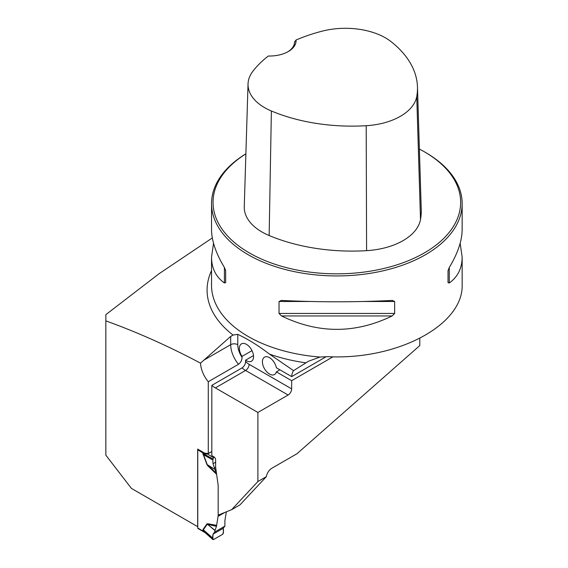 <?xml version="1.0" encoding="UTF-8"?>
<svg xmlns="http://www.w3.org/2000/svg" width="568" height="568" viewBox="0 0 568 568"><rect width="100%" height="100%" fill="white"/><g stroke="black" fill="none" stroke-linecap="round" stroke-linejoin="round"><path stroke-width="0.85" d="M460.151 243.281L462.153 257.105L462.153 284.469C463.8 324.69 397.863 360.147 327.864 356.676L319.99 357.038L308.481 361.234L293.549 370.641L269.481 354.127C258.937 345.969 248.365 339.38 237.779 334.353L233.05 335.063L230.693 336.412L200.504 363.144C168.653 346.224 137.101 332.138 105.847 320.885L105.847 314.651L158.884 273.854L212.326 237.935M200.504 363.144A21.051 12.155 60 0 0 208.279 381.731L208.279 453.605A2.506 1.448 -120 0 0 207.852 453.498L204.757 453.193L197.671 449.103L197.671 526.657L131.435 488.416L105.847 455.174L105.847 320.885M419.78 338.443L419.78 345.592L296.972 453.74L271.894 468.217A8.023 4.629 -60 0 0 266.335 476.673L257.893 481.543L231.666 509.659L218.176 515.14L218.176 485.406L215.627 467.237L215.627 459.867A2.506 1.448 -120 0 0 213.852 456.8L211.821 455.628L211.821 385.36L242.032 367.915C244.219 366.367 245.404 364.273 245.582 361.617A16.039 9.258 -120 0 0 249.125 364.315L291.654 388.874L291.654 380.688L333.033 356.796M257.893 481.543L257.893 412.453L288.111 395.008A5.013 2.897 120 0 0 291.654 388.874M208.279 381.731L238.489 364.287C240.811 362.49 241.989 360.176 242.032 357.35L242.032 356.384L252 350.634M208.279 453.605L211.821 451.56L207.05 454.102L203.081 453.491L207.249 464.645L214.988 469.495L208.158 465.348L216.465 473.385L215.031 469.658M253.498 355.589L245.582 360.162L245.582 361.617M257.893 412.453L215.364 387.901A21.051 12.155 60 0 1 211.821 385.36M266.335 476.673L239.994 504.845L231.666 509.659M245.887 153.814A125.308 72.349 0 0 0 211.537 203.578A125.308 72.349 0 0 0 336.845 275.927A125.308 72.349 0 0 0 462.153 203.578A125.308 72.349 0 0 0 425.453 152.423L424.388 151.812A123.803 71.476 0 0 0 419.383 149.079M392.176 300.436L394.654 301.487L394.654 313.451L392.176 315.943C355.291 333.828 318.399 333.828 281.515 315.943L279.037 313.451L279.037 301.487L281.515 300.436C318.399 302.247 355.291 302.247 392.176 300.436L392.566 300.429M281.124 300.429L281.515 300.436M462.153 257.105C462.075 268.281 457.787 276.907 449.281 282.978L448.024 282.637L448.024 270.673L449.281 267.471C457.787 253.378 462.075 240.704 462.153 229.458L462.153 203.578M211.537 203.578L211.537 229.458C211.615 240.704 215.904 253.378 224.41 267.471L225.666 270.673L225.666 282.637L224.41 282.978C215.904 276.907 211.615 268.281 211.537 257.105L213.54 243.281M245.582 360.162A10.025 5.787 -120 0 0 251.475 361.234A10.025 5.787 -120 0 0 251.475 349.661A10.025 5.787 -120 0 0 241.45 343.867A10.025 5.787 -120 0 0 242.032 356.384M296.042 40.023A136.945 79.066 180 0 1 322.276 31.133A56.75 32.767 180 0 1 391.253 41.776A136.945 79.066 180 0 1 417.466 86.911A136.945 79.066 180 0 1 416.749 96.524A56.75 32.767 180 0 1 366.197 125.706A136.945 79.066 180 0 1 271.376 110.987A56.75 32.767 180 0 1 248.038 83.922A56.75 32.767 180 0 1 252.945 71.163A136.945 79.066 180 0 1 268.337 56.019A26.568 15.336 0 0 0 288.288 51.539A26.568 15.336 0 0 0 296.042 40.023L294.565 41.982M248.038 83.922L244.261 206.66A60.527 34.946 0 0 0 269.154 235.528A140.722 81.245 0 0 0 366.594 250.658A60.527 34.946 0 0 0 420.505 219.525A140.722 81.245 0 0 0 421.243 209.649L417.466 86.911M245.887 153.864A123.803 71.476 0 0 0 251.652 254.215A123.803 71.476 0 0 0 425.538 252.22A123.803 71.476 0 0 0 424.388 151.812L425.453 152.423M294.565 41.869A25.063 14.47 180 0 1 294.565 41.925A25.063 14.47 180 0 1 287.742 51.844M225.666 282.637L225.666 270.673M293.549 370.641A20.05 11.573 -120 0 0 291.689 376.612L326.281 356.64M279.91 369.818L276.368 371.862L291.654 380.688M291.689 376.612L276.368 367.766A10.025 5.787 -120 0 0 271.369 359.033A10.025 5.787 -120 0 0 264.489 357.173A10.025 5.787 -120 0 0 264.489 368.746A10.025 5.787 -120 0 0 274.514 374.532A10.025 5.787 -120 0 0 276.368 371.862M197.927 449.252A1.001 0.582 120 0 0 197.763 449.87L197.763 528.041A1.001 0.582 120 0 0 197.969 528.496L204.913 532.507L203.323 530.91L204.565 532.195M224.9 526.153L223.21 528.29L223.437 533.025L222.727 534.254L213.49 539.593L212.78 539.181L213.014 534.176L214.683 532.046L224.9 526.153L224.878 520.686L226.362 511.811M197.763 528.041L203.01 531.073L203.06 529.411L206.979 523.888L208.023 523.767L208.158 524.811L215.031 530.391L216.465 526.366L207.249 524.271L203.337 529.795L203.323 530.91M218.261 515.105L216.465 526.366M208.023 465.994L206.979 464.66L208.158 465.348L208.023 465.994L216.614 474.308M206.979 464.66L202.783 453.292L203.01 452.902L207.838 453.491M214.683 532.046L215.031 530.391M224.843 512.435L218.261 516.227M214.988 530.548L206.979 523.888M212.808 538.166L203.337 529.795A4.011 3.167 -144.7 0 0 203.06 529.411M214.399 457.212L213.49 457.737L212.808 459.952L213.014 463.708L214.988 469.495M212.808 459.952L203.337 454.606A4.011 0.838 158.7 0 0 203.06 454.62M214.683 467.784L215.627 467.237M213.49 539.593L203.081 530.604A4.011 2.315 180 0 0 202.783 530.413M213.49 457.737L207.05 453.704M202.783 453.292A4.011 2.315 180 0 1 203.081 453.491L212.78 458.965M197.763 449.87L203.01 452.902A4.011 3.273 -122.6 0 1 203.323 453.52M213.014 534.176L223.21 528.29C223.678 530.292 223.522 532.28 222.727 534.254L213.49 539.593C212.702 538.521 212.546 536.717 213.014 534.176L223.21 528.29M213.014 463.708L215.627 462.203M233.05 335.063A129.767 74.919 180 0 1 211.537 270.624M305.783 362.831A129.767 74.919 180 0 1 269.481 354.127M319.99 357.038A125.308 72.349 180 0 1 211.537 285.349L211.537 257.105M366.594 250.658L366.197 125.706M269.154 235.528L271.376 110.987M420.505 219.525L416.749 96.524M394.654 301.487L363.996 301.487M309.695 301.487L279.037 301.487M394.654 313.451L279.037 313.451M392.176 315.943L281.515 315.943M449.281 267.471L449.281 282.978M224.41 282.978L224.41 267.471M265.433 477.581L266.222 476.737M215.364 387.901L245.582 370.457A21.051 12.155 60 0 1 242.032 367.915M288.111 395.008L245.582 370.457A5.013 2.897 -60 0 0 249.125 364.315M238.489 364.287A21.051 12.155 60 0 1 230.693 344.669L230.693 336.412M237.779 334.353L237.779 344.669A5.013 2.897 0 0 0 230.693 344.669L203.777 360.211M237.779 344.669A16.039 9.258 -120 0 0 242.032 357.35M208.023 523.767L216.727 525.393M206.674 453.378L207.356 453.775A4.011 2.315 -120 0 0 207.696 453.946M204.026 531.655L203.01 531.073M212.936 539.6L204.615 532.244"/></g></svg>
